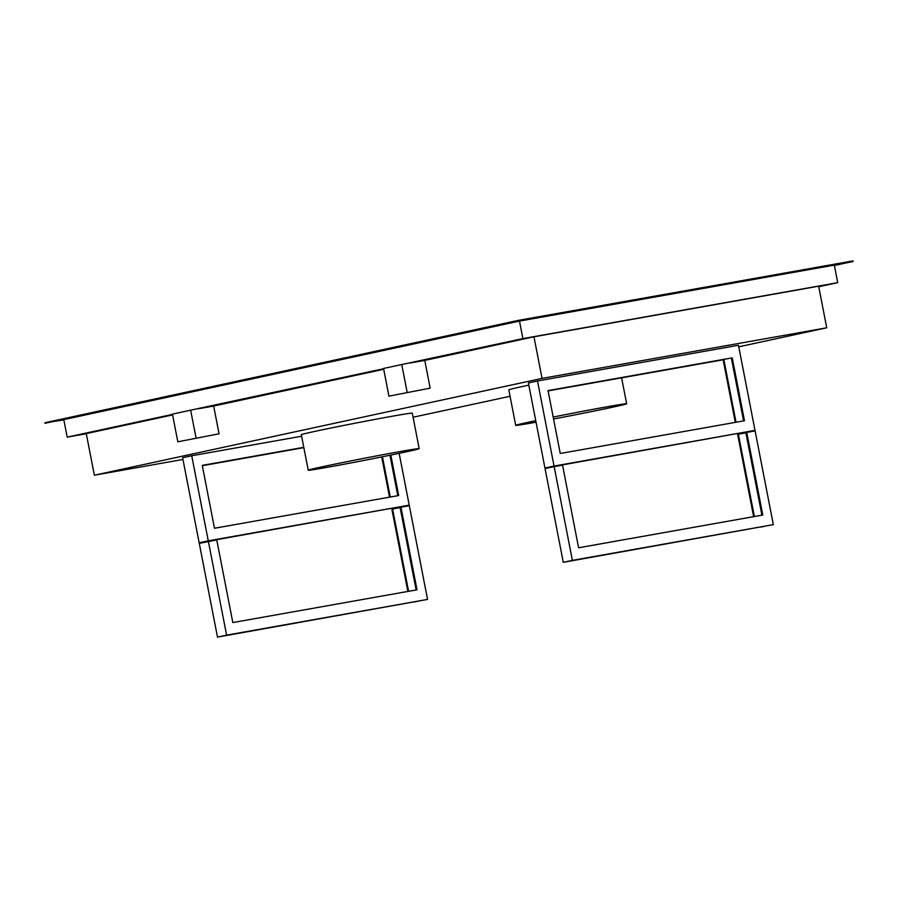 <?xml version="1.0" encoding="UTF-8"?>
<svg xmlns="http://www.w3.org/2000/svg" width="898" height="898" viewBox="0 0 898 898"><rect width="100%" height="100%" fill="white"/><g stroke="black" fill="none" stroke-linecap="round" stroke-linejoin="round"><path stroke-width="1.35" d="M834.388 265.494L853.1 261.453L852.988 260.891L518.067 320.418L44.9 422.745L63.859 419.95M518.067 320.418L518.18 320.979L45.012 423.295M853.1 261.453L518.18 320.979M86.298 433.756L67.193 437.146L63.792 419.624L519.493 321.08L834.321 265.123L837.722 282.657L818.751 286.754M198.593 408.736L213.668 406.053L219.056 433.79L177.826 441.816L172.438 414.09L383.603 368.73M67.193 437.146L172.495 414.382M519.493 321.08L522.894 338.602L837.722 282.657M409.701 363.084L424.776 360.401L430.164 388.138L388.935 396.164L383.547 368.438L522.894 338.602M424.776 360.401L533.962 336.795L818.65 286.193L826.732 327.792L738.762 346.819M533.962 336.795L542.055 378.395L94.357 475.21L86.275 433.611L172.607 414.932M213.668 406.053L383.715 369.28M399.745 451.638A55.945 1.033 169 0 0 340.847 462.919A55.945 1.033 169 0 0 308.789 470.103A55.945 1.033 169 0 0 327.68 467.229A55.945 1.033 169 0 0 386.578 455.937A55.945 1.033 169 0 0 418.636 448.753A55.945 1.033 169 0 0 399.745 451.638M327.321 467.308A56.518 1.044 169 0 0 386.802 455.903A56.518 1.044 169 0 0 419.186 448.652A56.518 1.044 169 0 0 400.115 451.559A56.518 1.044 169 0 0 340.623 462.953A56.518 1.044 169 0 0 308.239 470.215A56.518 1.044 169 0 0 327.321 467.308M419.186 448.652L412.283 413.147A56.518 1.044 169 0 0 393.212 416.066A56.518 1.044 169 0 0 333.719 427.459A56.518 1.044 169 0 0 301.335 434.722L308.239 470.215M510.053 396.276L413.08 417.244M94.357 475.21L182.968 459.462M542.055 378.395L826.732 327.792M528.832 385.141A56.518 1.044 169 0 0 508.807 389.855L515.71 425.349A56.518 1.044 169 0 0 534.781 422.442A56.518 1.044 169 0 0 536.039 422.217M537.509 380.988L738.459 345.27L755.005 430.355L544.951 468.038L528.406 382.952L537.509 380.988L554.044 466.073L755.005 430.355M301.638 436.226L191.734 455.757L208.269 540.843L409.219 505.136L399.161 453.355M409.219 505.136L199.165 542.819L182.631 457.733L191.734 455.757M430.164 388.138L388.935 396.164M219.056 433.79L177.826 441.816M401.743 364.498L407.142 392.235M190.634 410.15L196.033 437.887M607.576 406.693A56.518 1.044 169 0 0 553.179 417.065A55.945 1.033 169 0 1 607.216 406.772A55.945 1.033 169 0 1 626.097 403.887A55.945 1.033 169 0 1 553.561 418.984A56.518 1.044 169 0 0 626.658 403.786A56.518 1.044 169 0 0 607.576 406.693M536.039 422.195A55.945 1.033 169 0 1 535.152 422.363A55.945 1.033 169 0 1 516.26 425.237A55.945 1.033 169 0 1 535.736 420.657A56.518 1.044 169 0 0 515.71 425.349M744.476 420.747L732.24 357.853L548.038 390.596L560.262 453.49L744.476 420.747M743.735 420.881L731.522 358.01L548.038 390.619M732.24 357.853L731.522 358.01M743.578 420.915L731.354 358.044M736.034 422.251L723.878 359.66L548.094 390.899L723.878 359.66M735.305 422.374L723.148 359.817M554.044 466.073L544.951 468.038M742.713 432.769L746.395 432.028L742.713 432.769M554.324 466.253L557.995 465.501L554.324 466.253M389.53 497.155L381.706 456.936M202.319 465.68L303.85 447.631L202.331 465.703M390.26 497.021L382.436 456.79M397.792 495.685L389.945 455.264M303.793 447.35L202.263 465.4L214.487 528.26L398.69 495.528L390.832 455.084M397.96 495.662L390.102 455.23M303.793 447.327L202.263 465.366M199.165 542.819L208.269 540.843M399.846 506.921L396.175 507.662L399.846 506.921M211.457 540.394L207.786 541.146L211.457 540.394M554.156 466.623L562.53 465.142L578.593 547.78L762.795 515.037L746.732 432.398L755.106 430.905L773.324 524.645L563.282 562.328L545.052 468.588L554.156 466.623L572.374 560.363L773.324 524.645M754.365 516.541L738.369 434.205L745.901 432.87L761.908 515.205M753.635 516.676L737.64 434.363L738.369 434.205M572.374 560.363L563.282 562.328M761.044 527.059L764.714 526.318L761.044 527.059M572.655 560.543L576.325 559.802L572.655 560.543M746.732 432.398L746.002 432.555L762.065 515.171M400.957 507.179L417.02 589.818L232.818 622.561L216.755 539.911L199.277 543.369L217.496 637.109L427.549 599.426L409.331 505.686L400.227 507.336L416.29 589.952M407.86 591.445L391.854 509.144L400.284 507.606M208.381 541.404L226.599 635.133L427.549 599.426M217.496 637.109L226.599 635.133M408.59 591.322L392.583 508.986M416.122 589.975L400.126 507.651M418.176 601.211L414.506 601.952L418.176 601.211M229.787 634.695L226.105 635.436L229.787 634.695M621.618 377.867L626.658 403.786"/></g></svg>
